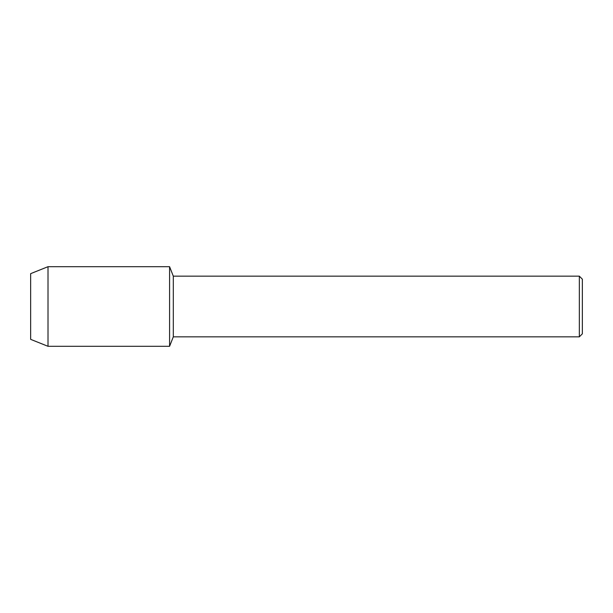 <?xml version="1.0" encoding="UTF-8"?>
<svg xmlns="http://www.w3.org/2000/svg" width="613" height="613" viewBox="0 0 613 613"><rect width="100%" height="100%" fill="white"/><g stroke="black" fill="none" stroke-linecap="round" stroke-linejoin="round"><path stroke-width="0.92" d="M30.65 339.349L30.65 273.651L48.006 266.693L169.579 266.693L173.303 276.156L579.339 276.156L582.35 279.168L582.35 333.832L579.339 336.844L173.303 336.844L169.579 346.307L169.579 266.693L169.579 346.307L48.006 346.307L30.65 339.349L30.65 273.651M173.303 336.844L173.303 276.156M579.339 336.844L579.339 276.156M48.006 346.307L48.006 266.693"/></g></svg>
